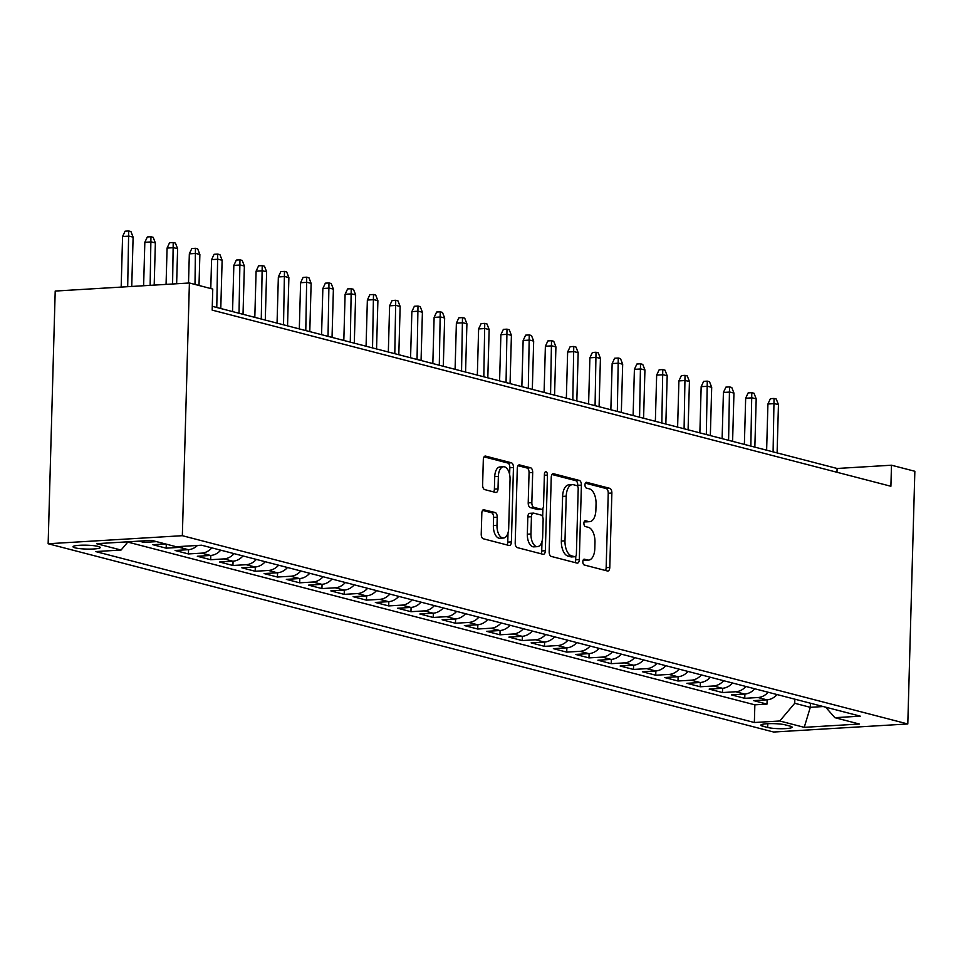 <?xml version="1.0" encoding="UTF-8"?>
<svg xmlns="http://www.w3.org/2000/svg" width="963" height="963" viewBox="0 0 963 963"><rect width="100%" height="100%" fill="white"/><g stroke="black" fill="none" stroke-linecap="round" stroke-linejoin="round"><path stroke-width="1.44" d="M582.832 561.706A2.925 1.529 86.6 0 0 584.276 564.992L607.484 571.011A4.177 2.179 86.6 0 0 607.858 571.047A4.177 2.179 86.6 0 0 609.784 567.448L611.866 493.032A4.177 2.179 86.6 0 0 609.796 488.337L586.587 482.307A2.925 1.529 86.6 0 0 586.335 482.282A2.925 1.529 86.6 0 0 584.974 484.81A2.925 1.529 86.6 0 0 586.431 488.097L589.428 488.879A13.374 6.97 86.6 0 1 596.049 503.926L595.88 510.125A13.374 6.97 86.6 0 1 589.693 521.657A13.374 6.97 86.6 0 1 588.513 521.537L585.516 520.754A2.925 1.529 86.6 0 0 585.263 520.73A2.925 1.529 86.6 0 0 583.903 523.258A2.925 1.529 86.6 0 0 585.348 526.544L588.357 527.327A13.374 6.97 86.6 0 1 594.978 542.362L594.809 548.573A13.374 6.97 86.6 0 1 588.61 560.105A13.374 6.97 86.6 0 1 587.442 559.985L584.445 559.202A2.925 1.529 86.6 0 0 584.18 559.178A2.925 1.529 86.6 0 0 582.832 561.706M75.018 547.827A13.626 1.938 -178.4 0 0 90.293 549.103A13.626 1.938 -178.4 0 0 100.236 547.514A13.626 1.938 -178.4 0 0 98.226 546.43A13.626 1.938 -178.4 0 0 82.95 545.166A13.626 1.938 -178.4 0 0 73.007 546.755A13.626 1.938 -178.4 0 0 75.018 547.827M484.124 509.644A4.177 2.179 86.6 0 0 483.763 509.608A4.177 2.179 86.6 0 0 481.825 513.207L481.235 534.08A4.177 2.179 86.6 0 0 483.306 538.786L509.09 545.479A4.177 2.179 86.6 0 0 509.451 545.515A4.177 2.179 86.6 0 0 511.389 541.904L513.46 467.5A4.177 2.179 86.6 0 0 511.389 462.794L485.617 456.101A4.177 2.179 86.6 0 0 485.256 456.065A4.177 2.179 86.6 0 0 483.318 459.676L482.619 484.895A4.177 2.179 86.6 0 0 484.678 489.589L495.716 492.454A4.177 2.179 86.6 0 0 496.077 492.49A4.177 2.179 86.6 0 0 498.015 488.891L498.365 476.384A11.171 5.826 86.6 0 1 503.541 466.742A11.171 5.826 86.6 0 1 510.053 479.418L508.681 528.398A11.171 5.826 86.6 0 1 503.505 538.04A11.171 5.826 86.6 0 1 496.992 525.365L497.221 517.203A4.177 2.179 86.6 0 0 495.151 512.509L483.402 509.68M907.796 723.971L914.85 471.268L891.485 465.213L890.895 486.267L212.173 310.122L212.763 289.056L189.398 282.99L182.344 535.693L907.796 723.971L773.602 732.024L48.15 543.746L182.344 535.693M549.175 551.715A4.177 2.179 86.6 0 0 551.245 556.421L577.018 563.102A4.177 2.179 86.6 0 0 577.379 563.138A4.177 2.179 86.6 0 0 579.317 559.539L581.399 485.123A4.177 2.179 86.6 0 0 579.329 480.429L553.556 473.736A4.177 2.179 86.6 0 0 553.183 473.7A4.177 2.179 86.6 0 0 551.245 477.299L549.175 551.715M543.048 554.291L517.275 547.598A4.177 2.179 86.6 0 1 515.205 542.903L517.287 468.487A4.177 2.179 86.6 0 1 519.213 464.888A4.177 2.179 86.6 0 1 519.587 464.924L530.613 467.789A4.177 2.179 86.6 0 1 532.683 472.484L531.841 502.662A4.177 2.179 86.6 0 0 533.911 507.369L541.23 509.258A4.177 2.179 86.6 0 0 541.591 509.295A4.177 2.179 86.6 0 0 543.529 505.695L544.408 474.278A2.925 1.529 86.6 0 1 545.756 471.75A2.925 1.529 86.6 0 1 547.466 475.072L545.347 550.728A4.177 2.179 86.6 0 1 543.421 554.327A4.177 2.179 86.6 0 1 543.048 554.291M139.093 541.134L143.92 542.386L143.969 540.845M165.431 543.939L152.828 544.697L166.178 548.164L166.286 544.167M183.945 546.262A17.021 14.325 104.5 0 1 179.419 547.369L188.315 549.68L175.073 550.475L188.423 553.942L188.543 549.656M211.824 547.863A17.021 14.325 104.5 0 1 201.664 553.147L210.572 555.458L197.331 556.253L210.68 559.72L210.801 555.434M234.081 553.641A17.021 14.325 104.5 0 1 223.922 558.913L232.817 561.224L219.588 562.019L232.938 565.486L233.058 561.212M256.327 559.419A17.021 14.325 104.5 0 1 246.167 564.691L255.075 567.002L241.833 567.797L255.183 571.264L255.303 566.99M278.584 565.197A17.021 14.325 104.5 0 1 268.424 570.469L277.332 572.78L264.091 573.575L277.44 577.042L277.561 572.768M300.841 570.975A17.021 14.325 104.5 0 1 290.682 576.247L299.577 578.558L286.348 579.353L299.698 582.82L299.818 578.534M323.087 576.741A17.021 14.325 104.5 0 1 312.927 582.025L321.835 584.336L308.593 585.131L321.943 588.586L322.063 584.312M345.344 582.519A17.021 14.325 104.5 0 1 335.184 587.791L344.092 590.102L330.851 590.897L344.2 594.364L344.321 590.09M367.601 588.297A17.021 14.325 104.5 0 1 357.442 593.569L366.337 595.88L353.108 596.675L366.458 600.142L366.578 595.868M389.846 594.075A17.021 14.325 104.5 0 1 379.687 599.347L388.595 601.658L375.353 602.453L388.703 605.92L388.823 601.646M412.104 599.841A17.021 14.325 104.5 0 1 401.944 605.125L410.852 607.436L397.611 608.231L410.96 611.698L411.081 607.412M434.361 605.619A17.021 14.325 104.5 0 1 424.202 610.903L433.097 613.202L419.856 613.997L433.218 617.464L433.338 613.19M456.606 611.397A17.021 14.325 104.5 0 1 446.447 616.669L455.355 618.98L442.113 619.775L455.463 623.242L455.583 618.968M478.864 617.175A17.021 14.325 104.5 0 1 468.704 622.447L477.6 624.758L464.371 625.553L477.72 629.02L477.841 624.746M501.121 622.953A17.021 14.325 104.5 0 1 490.961 628.225L499.857 630.536L486.616 631.331L499.978 634.798L500.098 630.512M523.366 628.719A17.021 14.325 104.5 0 1 513.207 634.003L522.115 636.314L508.873 637.109L522.223 640.576L522.343 636.29M545.624 634.497A17.021 14.325 104.5 0 1 535.464 639.769L544.36 642.08L531.131 642.875L544.48 646.342L544.601 642.068M567.881 640.275A17.021 14.325 104.5 0 1 557.721 645.547L566.617 647.858L553.376 648.653L566.738 652.12L566.846 647.846M590.126 646.053A17.021 14.325 104.5 0 1 579.967 651.325L588.875 653.636L575.633 654.431L588.983 657.898L589.103 653.624M612.384 651.831A17.021 14.325 104.5 0 1 602.224 657.103L611.12 659.414L597.891 660.209L611.24 663.676L611.361 659.39M634.641 657.597A17.021 14.325 104.5 0 1 624.481 662.881L633.377 665.192L620.136 665.987L633.498 669.441L633.606 665.168M656.886 663.375A17.021 14.325 104.5 0 1 646.727 668.647L655.634 670.958L642.393 671.753L655.743 675.219L655.863 670.946M679.144 669.153A17.021 14.325 104.5 0 1 668.984 674.425L677.88 676.736L664.651 677.531L678 680.997L678.121 676.724M701.389 674.931A17.021 14.325 104.5 0 1 691.241 680.203L700.137 682.514L686.896 683.309L700.245 686.775L700.366 682.502M723.646 680.697A17.021 14.325 104.5 0 1 713.487 685.981L722.394 688.292L709.153 689.087L722.503 692.553L722.623 688.268M745.904 686.475A17.021 14.325 104.5 0 1 735.744 691.759L744.64 694.058L731.411 694.865L744.76 698.319L757.989 697.525A17.021 14.325 -75.5 0 0 768.149 692.253M744.88 694.046L744.76 698.319M790.166 726.126L785.266 724.862A13.193 1.878 -178.4 0 0 770.46 723.622A13.193 1.878 -178.4 0 0 760.83 725.163A13.193 1.878 -178.4 0 0 762.78 726.21L767.68 727.474A13.193 1.878 -178.4 0 0 782.474 728.714A13.193 1.878 -178.4 0 0 792.116 727.173A13.193 1.878 -178.4 0 0 790.166 726.126M128.031 541.796L121.061 550.042L95.674 551.57L754.366 722.515L779.753 720.998L794.728 703.279L794.848 699.186M121.061 550.042L96.577 543.686L151.709 540.375L176.193 546.731L201.58 545.202L860.272 716.159L834.885 717.688L859.357 724.032L804.237 727.342L779.753 720.998M127.79 542.085L754.86 704.832L767.005 704.097L753.656 700.631L766.897 699.836A17.021 14.325 -75.5 0 0 777.057 694.564M735.744 691.759L722.503 692.553M713.487 685.981L700.245 686.775M691.241 680.203L678 680.997M668.984 674.425L655.743 675.219M646.727 668.647L633.498 669.441M624.481 662.881L611.24 663.676M602.224 657.103L588.983 657.898M579.967 651.325L566.738 652.12M557.721 645.547L544.48 646.342M535.464 639.769L522.223 640.576M513.207 634.003L499.978 634.798M490.961 628.225L477.72 629.02M468.704 622.447L455.463 623.242M446.447 616.669L433.218 617.464M424.202 610.903L410.96 611.698M401.944 605.125L388.703 605.92M379.687 599.347L366.458 600.142M357.442 593.569L344.2 594.364M335.184 587.791L321.943 588.586M312.927 582.025L299.698 582.82M290.682 576.247L277.44 577.042M268.424 570.469L255.183 571.264M246.167 564.691L232.938 565.486M223.922 558.913L210.68 559.72M201.664 553.147L188.423 553.942M179.419 547.369L166.178 548.164M156.536 541.627L143.92 542.386M794.728 703.279L810.304 707.324L823.221 706.541M810.425 703.219L810.304 707.324L804.237 727.342M189.398 282.99L55.204 291.055L48.15 543.746M891.485 465.213L837.088 468.475L212.281 306.318M836.979 472.279L837.088 468.475M767.126 699.824L767.005 704.097M754.86 704.832L754.366 722.515M825.652 707.179L834.885 717.688M744.64 694.058A17.021 14.325 -75.5 0 0 754.799 688.786M722.394 688.292A17.021 14.325 -75.5 0 0 732.554 683.008M700.137 682.514A17.021 14.325 -75.5 0 0 710.297 677.242M677.88 676.736A17.021 14.325 -75.5 0 0 688.039 671.464M655.634 670.958A17.021 14.325 -75.5 0 0 665.794 665.686M633.377 665.192A17.021 14.325 -75.5 0 0 643.537 659.908M611.12 659.414A17.021 14.325 -75.5 0 0 621.279 654.13M588.875 653.636A17.021 14.325 -75.5 0 0 599.034 648.364M566.617 647.858A17.021 14.325 -75.5 0 0 576.777 642.586M544.36 642.08A17.021 14.325 -75.5 0 0 554.519 636.808M522.115 636.314A17.021 14.325 -75.5 0 0 532.274 631.03M499.857 630.536A17.021 14.325 -75.5 0 0 510.017 625.264M477.6 624.758A17.021 14.325 -75.5 0 0 487.76 619.486M455.355 618.98A17.021 14.325 -75.5 0 0 465.514 613.708M433.097 613.202A17.021 14.325 -75.5 0 0 443.257 607.93M410.852 607.436A17.021 14.325 -75.5 0 0 421 602.152M388.595 601.658A17.021 14.325 -75.5 0 0 398.754 596.386M366.337 595.88A17.021 14.325 -75.5 0 0 376.497 590.608M344.092 590.102A17.021 14.325 -75.5 0 0 354.252 584.83M321.835 584.336A17.021 14.325 -75.5 0 0 331.994 579.052M299.577 578.558A17.021 14.325 -75.5 0 0 309.737 573.274M277.332 572.78A17.021 14.325 -75.5 0 0 287.492 567.508M255.075 567.002A17.021 14.325 -75.5 0 0 265.234 561.73M232.817 561.224A17.021 14.325 -75.5 0 0 242.977 555.952M210.572 555.458A17.021 14.325 -75.5 0 0 220.732 550.174M188.315 549.68A17.021 14.325 -75.5 0 0 197.463 545.455M583.193 560.033L583.819 560.201A13.374 6.97 86.6 0 0 584.986 560.322L588.61 560.105M589.693 521.657L586.058 521.874A13.374 6.97 86.6 0 1 584.89 521.753L584.264 521.585M605.402 570.469A4.177 2.179 86.6 0 0 606.16 567.664L608.243 493.249A4.177 2.179 86.6 0 0 606.172 488.554L585.335 483.149M577.74 486.544L577.764 485.34A4.177 2.179 86.6 0 0 575.693 480.645L552.004 474.494M574.935 562.561A4.177 2.179 86.6 0 0 575.693 559.756L575.79 556.265M574.779 556.698A2.925 1.529 86.6 0 0 575.031 556.722A2.925 1.529 86.6 0 0 576.38 554.194L578.209 488.879A2.925 1.529 86.6 0 0 576.765 485.593L573.599 484.762A13.374 6.97 86.6 0 0 572.419 484.654A13.374 6.97 86.6 0 0 566.232 496.186L564.992 540.833A13.374 6.97 86.6 0 0 571.613 555.868L574.779 556.698L571.143 556.915A2.925 1.529 86.6 0 0 571.408 556.939A2.925 1.529 86.6 0 0 571.661 556.879M572.419 484.654L568.796 484.871A13.374 6.97 86.6 0 0 562.609 496.402L566.232 496.186M571.143 556.915L567.977 556.084A13.374 6.97 86.6 0 1 561.357 541.05L562.609 496.402M518.046 465.683L526.99 468.006L530.613 467.789M538.329 509.439A4.177 2.179 86.6 0 1 537.968 509.511A4.177 2.179 86.6 0 1 537.607 509.475L530.288 507.585A4.177 2.179 86.6 0 1 528.218 502.879L529.06 472.701A4.177 2.179 86.6 0 0 526.99 468.006M542.915 508.271L542.675 516.902M541.988 541.495L541.724 550.944L545.347 550.728M530.962 533.984A11.171 5.826 86.6 0 0 537.474 546.647A11.171 5.826 86.6 0 0 542.651 537.005L543.132 519.755A4.177 2.179 86.6 0 0 541.062 515.049L533.743 513.147A4.177 2.179 86.6 0 0 533.382 513.11A4.177 2.179 86.6 0 0 531.444 516.722L530.962 533.984L527.339 534.2A11.171 5.826 86.6 0 0 533.851 546.864L537.474 546.647M530.119 513.363A4.177 2.179 86.6 0 0 529.758 513.327A4.177 2.179 86.6 0 0 527.82 516.938L531.444 516.722M527.339 534.2L527.82 516.938M540.965 553.749A4.177 2.179 86.6 0 0 541.724 550.944M503.505 538.04L499.881 538.257A11.171 5.826 86.6 0 1 493.369 525.581L493.598 517.42A4.177 2.179 86.6 0 0 491.527 512.725L482.583 510.402M503.541 466.742L499.905 466.959A11.171 5.826 86.6 0 0 494.741 476.601L498.365 476.384M493.634 491.912A4.177 2.179 86.6 0 0 494.392 489.108L494.741 476.601M509.644 474.651L509.836 467.717A4.177 2.179 86.6 0 0 507.766 463.01L484.076 456.859M507.007 544.938A4.177 2.179 86.6 0 0 507.754 542.121L508.019 532.888M767.92 404.003L770.412 398.67L774.035 398.453L776.262 399.031L778.453 404.653L774.445 403.617L767.92 404.003L766.632 450.19M774.035 398.453L773.096 451.864M778.453 404.653L777.105 452.911M745.663 398.237L748.155 392.904L751.79 392.687L754.017 393.265L756.196 398.875L752.199 397.839L745.663 398.237L744.375 444.412M751.79 392.687L750.851 446.098M756.196 398.875L754.848 447.133M723.418 392.459L725.909 387.126L729.533 386.909L731.76 387.487L733.95 393.109L729.942 392.061L723.418 392.459L722.118 438.634M729.533 386.909L728.594 440.32M733.95 393.109L732.602 441.355M701.16 386.681L703.652 381.348L707.275 381.131L709.502 381.709L711.693 387.331L707.685 386.283L701.16 386.681L699.872 432.869M707.275 381.131L706.336 434.542M711.693 387.331L710.345 435.577M678.903 380.903L681.395 375.57L685.03 375.353L687.257 375.931L689.436 381.553L685.439 380.517L678.903 380.903L677.615 427.091M685.03 375.353L684.091 428.764M689.436 381.553L688.088 429.811M656.658 375.125L659.149 369.792L662.773 369.575L665 370.153L667.19 375.775L663.182 374.739L656.658 375.125L655.358 421.313M662.773 369.575L661.834 422.998M667.19 375.775L665.842 424.033M634.4 369.359L636.892 364.026L640.515 363.809L642.742 364.387L644.933 369.997L640.925 368.961L634.4 369.359L633.112 415.535M640.515 363.809L639.576 417.22M644.933 369.997L643.585 418.255M612.143 363.581L614.635 358.248L618.27 358.031L620.497 358.609L622.676 364.231L618.679 363.183L612.143 363.581L610.855 409.757M618.27 358.031L617.331 411.442M622.676 364.231L621.328 412.477M589.898 357.803L592.389 352.47L596.013 352.253L598.24 352.831L600.431 358.453L596.422 357.405L589.898 357.803L588.598 403.991M596.013 352.253L595.074 405.664M600.431 358.453L599.082 406.711M567.64 352.025L570.132 346.692L573.755 346.475L575.982 347.053L578.173 352.675L574.165 351.639L567.64 352.025L566.352 398.213M573.755 346.475L572.816 399.886M578.173 352.675L576.825 400.933M545.383 346.247L547.887 340.926L551.51 340.697L553.737 341.275L555.916 346.897L551.919 345.861L545.383 346.247L544.095 392.435M551.51 340.697L550.571 394.12M555.916 346.897L554.568 395.155M523.138 340.481L525.629 335.148L529.253 334.931L531.48 335.509L533.671 341.119L529.662 340.083L523.138 340.481L521.85 386.657M529.253 334.931L528.314 388.342M533.671 341.119L532.322 389.377M500.88 334.703L503.372 329.37L506.995 329.153L509.222 329.731L511.413 335.353L507.405 334.305L500.88 334.703L499.592 380.891M506.995 329.153L506.057 382.564M511.413 335.353L510.065 383.599M478.623 328.925L481.127 323.592L484.75 323.375L486.977 323.953L489.156 329.575L485.159 328.539L478.623 328.925L477.335 375.113M484.75 323.375L483.811 376.786M489.156 329.575L487.808 377.833M456.378 323.147L458.87 317.814L462.493 317.597L464.72 318.175L466.911 323.797L462.902 322.761L456.378 323.147L455.09 369.335M462.493 317.597L461.554 371.008M466.911 323.797L465.562 372.055M434.12 317.381L436.612 312.048L440.247 311.831L442.462 312.409L444.653 318.019L440.645 316.983L434.12 317.381L432.832 363.557M440.247 311.831L439.297 365.242M444.653 318.019L443.305 366.277M411.863 311.603L414.367 306.27L417.99 306.053L420.217 306.631L422.408 312.253L418.399 311.205L411.863 311.603L410.575 357.779M417.99 306.053L417.051 359.464M422.408 312.253L421.06 360.499M389.618 305.825L392.11 300.492L395.733 300.275L397.96 300.853L400.151 306.475L396.142 305.427L389.618 305.825L388.33 352.013M395.733 300.275L394.794 353.686M400.151 306.475L398.802 354.721M367.36 300.047L369.852 294.714L373.488 294.497L375.702 295.075L377.893 300.697L373.885 299.662L367.36 300.047L366.072 346.235M373.488 294.497L372.537 347.908M377.893 300.697L376.545 348.955M345.103 294.269L347.607 288.936L351.23 288.719L353.457 289.297L355.648 294.919L351.639 293.884L345.103 294.269L343.815 340.457M351.23 288.719L350.291 342.142M355.648 294.919L354.3 343.177M322.858 288.503L325.35 283.17L328.973 282.953L331.2 283.531L333.391 289.141L329.382 288.106L322.858 288.503L321.57 334.679M328.973 282.953L328.034 336.364M333.391 289.141L332.042 337.399M300.6 282.725L303.092 277.392L306.728 277.175L308.942 277.753L311.133 283.375L307.125 282.328L300.6 282.725L299.312 328.901M306.728 277.175L305.789 330.586M311.133 283.375L309.785 331.621M278.355 276.947L280.847 271.614L284.47 271.397L286.697 271.975L288.888 277.597L284.879 276.55L278.355 276.947L277.055 323.135M284.47 271.397L283.531 324.808M288.888 277.597L287.54 325.855M256.098 271.169L258.59 265.836L262.213 265.619L264.44 266.197L266.631 271.819L262.622 270.784L256.098 271.169L254.81 317.357M262.213 265.619L261.274 319.03M266.631 271.819L265.282 320.077M233.84 265.391L236.332 260.07L239.968 259.841L242.195 260.419L244.373 266.041L240.377 265.006L233.84 265.391L232.552 311.579M239.968 259.841L239.029 313.264M244.373 266.041L243.025 314.299M211.595 259.625L214.087 254.292L217.71 254.076L219.937 254.653L222.128 260.263L218.12 259.228L211.595 259.625L210.777 288.539M217.71 254.076L216.771 307.486M222.128 260.263L220.78 308.521M189.338 253.847L191.83 248.514L195.453 248.298L197.68 248.875L199.871 254.497L195.862 253.45L189.338 253.847L188.519 283.05M195.453 248.298L194.995 284.446M199.871 254.497L199.004 285.493M167.081 248.069L169.572 242.736L173.208 242.52L175.435 243.097L177.613 248.719L173.617 247.684L167.081 248.069L166.069 284.398M173.208 242.52L172.594 284.001M177.613 248.719L176.638 283.76M144.835 242.291L147.327 236.958L150.95 236.742L153.177 237.319L155.368 242.941L151.36 241.906L144.835 242.291L143.619 285.746M150.95 236.742L150.144 285.349M155.368 242.941L154.188 285.108M122.578 236.513L125.07 231.192L128.693 230.976L130.92 231.541L133.111 237.163L129.102 236.128L122.578 236.513L121.169 287.094M128.693 230.976L127.694 286.697M133.111 237.163L131.738 286.456M757.989 697.525L766.897 699.836M767.788 723.707L767.68 727.474M762.84 724.236L762.78 726.21M583.819 560.201L587.442 559.985M584.89 521.753L588.513 521.537M606.172 488.554L609.796 488.337M608.243 493.249L611.866 493.032M606.16 567.664L609.784 567.448M552.822 473.784L553.556 473.736M575.693 480.645L579.329 480.429M577.764 485.34L581.399 485.123M575.693 559.756L579.317 559.539M561.357 541.05L564.992 540.833M567.977 556.084L571.613 555.868M518.864 464.96L519.587 464.924M529.06 472.701L532.683 472.484M528.218 502.879L531.841 502.662M530.288 507.585L533.911 507.369M537.607 509.475L541.23 509.258M544.372 475.253L547.466 475.072M491.527 512.725L495.151 512.509M493.598 517.42L497.221 517.203M493.369 525.581L496.992 525.365M494.392 489.108L498.015 488.891M484.895 456.149L485.617 456.101M507.766 463.01L511.389 462.794M509.836 467.717L513.46 467.5M507.754 542.121L511.389 541.904M571.408 556.939L575.031 556.722M537.968 509.511L541.591 509.295M529.758 513.327L533.382 513.11"/></g></svg>
